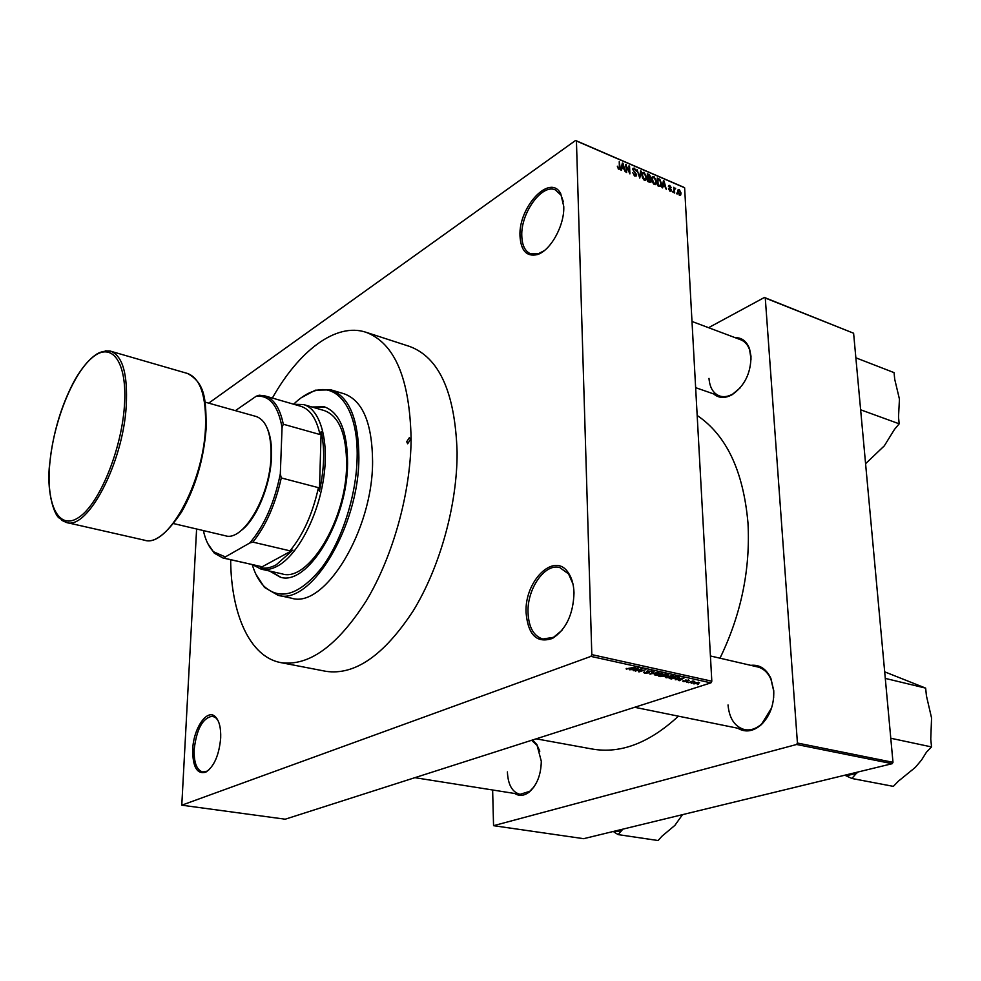 <?xml version="1.0" encoding="UTF-8"?>
<svg xmlns="http://www.w3.org/2000/svg" width="981" height="981" viewBox="0 0 981 981"><rect width="100%" height="100%" fill="white"/><g stroke="black" fill="none" stroke-linecap="round" stroke-linejoin="round"><path stroke-width="1.47" d="M563.756 206.39C564.7 225.422 550.304 251.161 537.048 254.655C526.564 256.863 520.886 250.646 519.991 236.004C518.373 206.905 550.243 172.914 560.74 193.735L563.756 206.39M563.364 201.767L561.046 195.182L555.393 189.922C542.027 183.386 520.678 213.073 521.794 235.869C522.113 245.397 525.043 251.369 530.586 253.809L538.226 253.809L544.332 250.596M574.008 592.867C573.284 614.265 566.135 629.446 552.536 638.386C536.877 643.695 528.06 635.087 526.061 612.561C524.467 580.801 554.351 551.432 568.146 572.524C571.764 577.662 573.713 584.443 574.008 592.867M572.953 583.928L568.563 573.934L559.771 567.558C544.946 562.996 527.067 588.71 528.023 612.463C528.698 627.276 533.639 636.129 542.824 639.036L553.542 637.307L561.954 630.354M220.688 738.019C219.094 755.137 214.14 766.504 205.851 772.145C197.022 774.549 192.644 767.007 192.705 749.509C193.429 728.11 207.457 707.853 215.599 716.988C219.315 721.06 221.007 728.061 220.688 738.019M218.076 720.655L216.225 718.153L212.632 716.179C202.809 717.7 196.654 728.797 194.164 749.459C193.833 762.654 196.691 770.159 202.748 771.998L206.832 771.238L209.468 769.423M532.524 739.993L536.877 744.542L541.291 761.219C541.034 774.782 536.987 785.082 529.151 792.108C524.112 795.898 519.305 796.364 514.743 793.494M507.398 771.9C508.011 784.751 512.241 792.231 520.065 794.34L529.765 791.311L534.069 786.774M735.027 337.623C741.881 337.55 746.725 341.29 749.558 348.856L750.992 356.262C750.894 373.111 744.616 385.925 732.145 394.693C724.996 398.58 718.852 398.335 713.727 393.957M708.993 378.359C709.729 387.569 713.236 393.442 719.514 395.956C723.647 397.342 728.086 396.68 732.832 393.994L740.177 387.838M751.066 359.205L749.607 349.825C747.804 344.736 744.861 341.388 740.79 339.794L691.985 321.461M750.747 665.339C759.564 664.407 766.284 668.772 770.894 678.411L773.751 690.636C774.205 704.505 770.073 715.836 761.342 724.64C753.298 731.556 745.425 732.746 737.724 728.221M728.025 704.959C729.312 718.595 734.843 726.823 744.616 729.619C750.551 730.698 756.265 728.773 761.771 723.843L771.557 708M773.653 697.834L773.727 691.09L770.968 679.306C767.89 672.525 763.426 668.404 757.59 666.921M719.993 658.19C741.121 614.621 750.453 569.569 747.988 523.069C743.365 471.076 726.431 435.208 697.172 415.454M365.864 332.228L409.678 346.465C439.378 357.55 455.196 392.903 457.109 452.499C457.207 505.276 439.844 567.631 413.013 611.163C383.779 655.541 354.717 675.602 325.864 671.311L280.627 662.58C308.721 666.7 337.292 646.099 366.342 600.752C393.025 556.301 410.659 492.769 411.113 439.194C409.837 378.715 394.754 343.056 365.864 332.228C336.029 322.332 298.947 350.744 272.375 398.053M208.708 403.142L575.565 140.467L683.708 187.236L684.628 187.776L711.814 681.194L710.918 682.862L590.905 656.387L591.813 654.621L711.814 681.194M693.886 683.892L693.26 683.34L694.609 682.678L699.588 682.813L693.886 683.892L693.837 682.96M688.601 682.69L692.868 680.949L694.756 681.464L688.588 682.347M683.365 681.599L682.715 681.108L683.34 680.728L686.026 681.194L685.547 680.066L689.116 680.397L686.308 680.176L687.178 681.108L686.541 681.427L683.365 681.599L683.328 680.74M671.703 678.999L669.753 678.57L676.498 676.338L679.465 677.491L677.613 678.423L671.678 678.57M660.851 676.632L658.766 676.179L665.498 673.922L668.429 674.965L664.86 676.412L660.826 676.191M650.047 674.266L654.082 671.409L650.452 673.922L658.889 672.463L650.023 673.751M635.516 671.09L641.525 668.637L642.261 668.797L639.771 671.286L645.841 669.594L639.134 671.887L638.398 671.727L640.875 669.25L635.504 670.71M626.086 668.821L635.038 667.215L630.489 668.784L626.086 668.821M196.605 528.992L181.779 805.193L285.201 819.209L710.918 682.862M181.779 805.193L590.905 656.387M629.765 669.839L638.545 667.987L634.045 670.771L633.334 670.612L634.732 669.802L629.753 669.533M644.517 673.113L643.561 672.377L644.517 671.85L645.363 672.856L648.282 672.549L646.81 671.323L647.497 670.943L652.157 671.396L648.159 671.102L649.287 672.525L648.576 672.917L644.517 673.113L644.468 671.862M654.241 674.646L662.04 673.101L662.898 673.922L658.079 675.504L654.241 674.646M665.277 677.062L673.064 675.529L673.922 676.338L669.079 677.908L665.277 677.062M675.284 679.784L684.051 678.006L679.404 680.679L678.717 680.532L680.152 679.747L675.271 679.49M686.737 682.285L687.693 681.967L686.712 681.93M691.225 683.267L692.181 682.948L691.2 682.923M697.356 684.603L698.325 684.297L697.344 684.26M677 192.987L677.062 194.079L677 192.987L676.449 193.343M674.536 190.179L674.695 193.061L674.094 192.803L673.8 187.248L674.45 188.389L675.676 188.254L673.972 190.535M672.929 191.246L672.991 192.337L672.929 191.246L672.377 191.602M671.372 189.983L671.139 191.013L670.023 191.16L668.478 188.744L670.023 190.388L670.783 189.86L668.65 185.507L669.704 185.384L671.163 187.567L669.116 186.206L671.372 189.983L669.753 191.025M663.009 185.814L662.616 187.886L661.979 187.616L663.426 180.737L664.051 181.007L666.344 189.492L665.081 186.709L662.261 186.304M654.413 184.477L652.623 182.527L651.899 179.633L652.39 176.972L654.045 176.592L656.559 181.534L656.093 184.036L654.413 184.477M644.443 180.21L642.641 178.248L641.917 175.341L642.408 172.693L644.088 172.3L646.614 177.267L646.111 179.817L644.443 180.21M618.766 169.21L617.319 166.206L618.753 168.315L619.403 168.009L619.232 161.681L620.066 167.211L619.808 169.039L618.766 169.21M684.628 187.776L576.436 140.994L591.813 654.621M621.88 168.168L621.439 170.253L620.789 169.983L622.359 163.03L623.021 163.312L625.314 171.908L624.026 169.088L621.88 168.168L621.071 168.707M626.381 166.28L626.638 172.484L625.694 164.465L629.226 172.08L628.956 165.875L629.569 166.132L629.9 173.882L626.381 166.28L625.792 166.672M636.657 174.667L636.375 175.893L634.854 176.102L632.696 172.607L634.866 175.219L636.056 174.422L632.733 169.48L632.99 168.327L634.388 168.119L636.338 171.221L634.449 169.026L633.505 169.112L633.579 170.645L636.657 174.667L634.658 176.004M641.329 171.209L639.759 178.101L637.012 169.345L639.391 177.058L640.691 170.939L641.329 171.209L640.519 171.761M651.274 180.823L650.979 182.196L647.656 181.485L647.301 173.784L649.189 174.593L650.943 177.242L650.366 178.579L651.274 180.823L650.562 181.289M661.452 183.594L660.936 186.341L657.601 185.74L657.221 178.064L659.87 179.351L661.452 183.594L660.851 183.974M681.047 193.024L680.704 195.023L679.563 195.244L677.761 191.663L678.104 189.725L679.257 189.505L681.047 193.024L680.471 193.392M492.634 789.987L493.553 825.683L583.621 838.681L892.183 763.696L796.621 744.481L797.43 743.034L892.992 762.323L892.183 763.696M493.553 825.683L796.621 744.481M708.564 327.691L764.407 297.476L853.605 333.233L892.992 762.323M853.605 333.233L765.278 298.04L797.43 743.034M536.19 738.828L592.328 749.043C620.617 753.96 649.324 743.009 678.423 716.167M765.278 298.04L764.407 297.476M539.832 751.176L537.196 745.486L531.604 740.299M576.436 140.994L575.565 140.467M618.116 168.744L618.753 168.315M622.175 163.876L623.021 163.312M622.543 165.335L622.052 167.346L623.781 168.094L622.763 163.999L621.709 165.899M621.267 167.886L622.052 167.346M622.028 164.489L622.763 163.999M622.972 168.634L623.781 168.094M625.731 165.176L626.356 164.747M634.155 175.685L634.866 175.219M632.733 169.235L634.388 168.119M642.015 173.686L644.088 172.3M646.001 177.671L646.614 177.267M645.253 180.357L646.136 179.781M644.137 173.208L642.886 173.465L642.53 175.611L644.407 179.302L645.633 179.02L646.001 176.985L644.137 173.208M643.72 179.744L644.407 179.302M648.38 175.133L649.189 174.593M650.256 177.696L650.943 177.242M647.951 174.949L648.061 177.242L650.219 177.769L649.005 175.403L647.374 175.329M648.956 178.505L649.827 177.929M648.098 178.137L648.22 180.847L650.513 181.375L649.299 178.652L647.521 178.517M649.238 182.159L650.133 181.571M648.699 181.926L649.508 181.399M651.997 177.941L654.045 176.592M655.185 184.624L656.093 184.036M654.094 177.5L652.868 177.757L652.5 179.903L654.364 183.57L655.578 183.3L655.946 181.252L654.094 177.5M653.689 184.011L654.364 183.57M659.183 179.793L659.87 179.351M657.871 179.216L658.153 185.102L660.507 185.507L660.851 183.324L659.796 180.197L657.295 179.597M658.423 186.096L659.244 185.568M663.254 181.534L664.051 181.007M663.622 183.018L663.168 185.004L664.836 185.728L663.818 181.693L662.837 183.533M662.433 185.495L663.168 185.004M663.131 182.147L663.818 181.693M664.027 186.255L664.836 185.728M668.441 186.206L669.704 185.384M675.038 188.659L675.676 188.254M673.922 189.517L674.585 189.1M677.822 190.412L679.257 189.505M679.281 190.289L678.349 191.92L679.539 194.459L680.458 192.816L679.281 190.289M626.675 668.404L626.7 669.214M635.958 668.527L633.358 669.054L635.283 669.483L637.54 668.159L635.946 668.22M639.735 670.391L639.771 671.286M639.097 671.029L639.134 671.887M651.261 670.734L651.31 671.875M648.527 671.85L648.576 672.917M655.075 674.045L655.124 675.431M661.255 673.371L655.271 674.536L660.507 674.683L661.893 673.972L661.231 672.991M667.693 674.401L667.742 675.357M664.811 675.32L664.86 676.412M665.388 674.327L663.364 675.002L666.957 675.247L665.363 673.959M662.58 675.271L660.225 676.056L664.186 676.277L662.567 674.903M666.087 676.485L666.148 677.834M672.279 675.799L666.295 676.964L671.519 677.098L672.905 676.387L672.255 675.418M676.375 676.743L671.2 678.46L676.964 678.276L678.362 677.258L676.35 676.387M681.464 678.521L678.877 679.036L680.716 679.441L683.046 678.165L681.452 678.239M685.977 679.943L686.038 681.145M688.515 679.943L688.552 680.728M686.504 680.569L686.541 681.427M698.264 682.469L694.229 683.316L697.589 683.328L698.631 682.825L698.239 682.151M410.377 439.611L409.433 437.575L406.723 441.732L407.667 443.78L410.377 439.611M269.652 571.065L280.333 577.196C307.458 586.356 347.458 520.886 347.581 463.424C347.446 431.297 339.684 412.425 324.294 406.808L311.983 407.005M324.809 406.968L313 407.299M252.24 564.627C254.999 573.713 258.861 580.875 263.828 586.098C280.174 601.034 299.413 594.989 321.56 567.974C341.719 541.12 356.385 495.908 357.133 457.796C358.445 410.794 338.482 382.639 314.153 391.027C307.286 393.197 300.444 397.587 293.626 404.209M301.388 397.648L315.33 390.193L330.891 389.837C349.273 396.594 358.605 419.206 358.887 457.686C358.923 527.128 310.474 606.197 277.905 595.234L264.453 587.398L255.845 574.13M277.905 595.234L291.431 598.177C324.306 609.176 372.854 530.611 372.584 461.475C372.179 423.154 362.7 400.604 344.159 393.81L330.891 389.837M230.658 559.734C231.026 613.996 249.738 656.792 280.627 662.58M293.908 404.295L303.534 404.552L324.233 410.561C339.034 415.956 346.489 434.068 346.612 464.896C346.477 519.967 308.144 582.677 282.099 573.873L261.081 569.127L252.534 564.688M270.695 571.298L280.86 577.306M203.361 530.574C205.47 540.077 208.892 547.153 213.65 551.812L225.311 556.926L224.49 558.25L222.908 557.968L261.069 566.552L260.406 567.729C265.324 568.784 270.584 567.815 276.201 564.835L292.865 550.108L289.984 550.832C303.129 534.903 312.608 513.848 318.433 487.655L319.414 491.223C324.404 468.44 324.981 448.575 321.143 431.628L319.978 434.534C316.471 418.605 310.045 409.187 300.726 406.269L264.747 395.846C273.822 398.691 280.002 408.145 283.288 424.221L282.062 427.557C278.052 405.484 269.432 395.036 256.2 396.238L235.391 410.647M303.534 404.552C320.505 409.2 329.567 441.34 323.362 479.905C317.292 518.446 296.924 555.933 277.218 566.245C271.479 569.287 266.096 570.243 261.081 569.127M296.63 405.079L297.856 404.712L295.489 404.748M260.406 567.729L292.865 550.108M319.414 491.223L321.143 431.628M289.984 550.832L252.877 542.113L249.775 542.984C264.147 526.086 274.324 503.069 280.308 473.933L282.062 427.557M225.311 556.926L249.775 542.984M261.069 566.552L224.49 558.25M280.308 473.933L281.277 477.943C275.342 504.504 265.876 525.89 252.877 542.113M318.433 487.655L281.277 477.943M319.978 434.534L283.288 424.221M256.2 396.238L259.205 395.208L264.747 395.846M222.908 557.968L214.324 553.186L207.702 543.425M267.433 428.709C270.535 435.895 271.884 445.239 271.479 456.766C270.658 485.092 256.372 519.538 241.167 530.513M205.041 402.112L256.176 416.496C266.415 420.26 271.369 433.443 271.026 456.067C270.204 496.018 243.288 541.966 225.397 535.761L173.686 523.609M860.631 409.788L899.185 423.817L894.5 429.384L884.31 445.852L865.573 463.706M855.861 357.82L894.059 372.621L894.721 379.291L899.442 399.132L898.51 417.023L899.185 423.817M612.917 831.557L618.042 831.508L622.003 830.184L622.359 829.264M614.081 832.096L618.153 834.61L658.116 840.533L661.991 836.18L674.879 825.389L682.494 814.659M618.153 834.61L622.003 830.184M844.825 775.211L851.876 778.473L893.335 786.37L898.289 781.256L915.285 767.424L921.551 760.017L926.444 752.194L931.545 746.933L890.785 738.252M851.876 778.473L857.394 772.157M885.291 678.398L925.647 688.122L926.42 695.787L931.57 718.031L930.761 739.122L931.545 746.933M884.69 671.838L925.647 688.122M846.284 775.799L856.83 773.249M619.452 167.628L620.066 167.211M648.38 178.26L649.201 177.733M658.104 179.327L658.913 178.8M669.287 188.119L669.949 187.69M647.411 670.967L647.46 671.96M685.621 680.041L685.67 680.912M105.592 350.83L110.645 351.21C122.674 355.833 127.861 374.129 126.23 406.097C123.03 463.216 87.505 530.378 66.45 522.493L61.84 520.371M124.403 406.22C127.714 361.842 111.724 340.603 92.042 357.807C72.386 374.386 53.33 422.799 49.761 463.829C45.911 505.019 58.848 531.297 79.069 517.232C99.24 503.842 121.374 450.389 124.403 406.22M206.145 428.305C203.815 459.059 195.636 486.944 181.595 511.959C166.598 534.155 154.238 543.572 144.526 540.2C167.224 548.342 203.447 483.474 205.495 427.667C206.464 396.41 200.48 378.347 187.543 373.479C206.194 383.706 205.851 401.634 206.157 428.059M538.226 253.809L537.048 254.655M553.542 637.307L552.536 638.386M206.832 771.238L205.851 772.145M529.765 791.311L529.151 792.108M732.832 393.994L732.145 394.693M761.771 723.843L761.342 724.64M770.968 679.306L770.894 678.411M749.607 349.825L749.558 348.856M537.196 745.486L536.877 744.542M619.097 168.352L618.275 168.904M635.565 175.329L634.597 175.979M633.505 169.112L632.745 169.615M646.111 179.817L645.29 180.357M642.886 173.465L641.954 174.091M645.057 179.4L644.1 180.026M650.697 178.309L649.79 178.91M649.986 177.917L649.03 178.542M650.244 181.546L649.287 182.184M656.019 184.134L655.271 184.612M652.868 177.757L651.924 178.37M655.014 183.68L654.057 184.293M660.127 185.752L659.134 186.39M670.464 190.461L669.667 190.964M669.116 186.206L668.466 186.623M674.707 188.781L673.91 189.296M678.594 190.449L677.748 190.988M679.87 194.508L679.122 194.986M648.269 672.377L648.245 671.74M216.225 718.153L215.599 716.988M568.563 573.934L568.146 572.524M561.046 195.182L560.74 193.735M263.828 586.098L264.453 587.398M314.153 391.027L315.33 390.193M719.514 395.956L695.639 387.667M520.065 794.34L414.914 777.675M634.67 707.289L744.616 729.619M710.428 655.97L762.789 668.135M213.65 551.812L214.324 553.186M187.543 373.479L110.645 351.21C112.006 351.014 103.324 350.082 97.021 353.908C89.271 358.911 81.705 367.887 74.348 380.812C61.116 405.754 52.9 433.443 49.688 463.89C46.365 489.789 53.599 514.093 59.118 517.993L66.45 522.493L144.526 540.2"/></g></svg>
